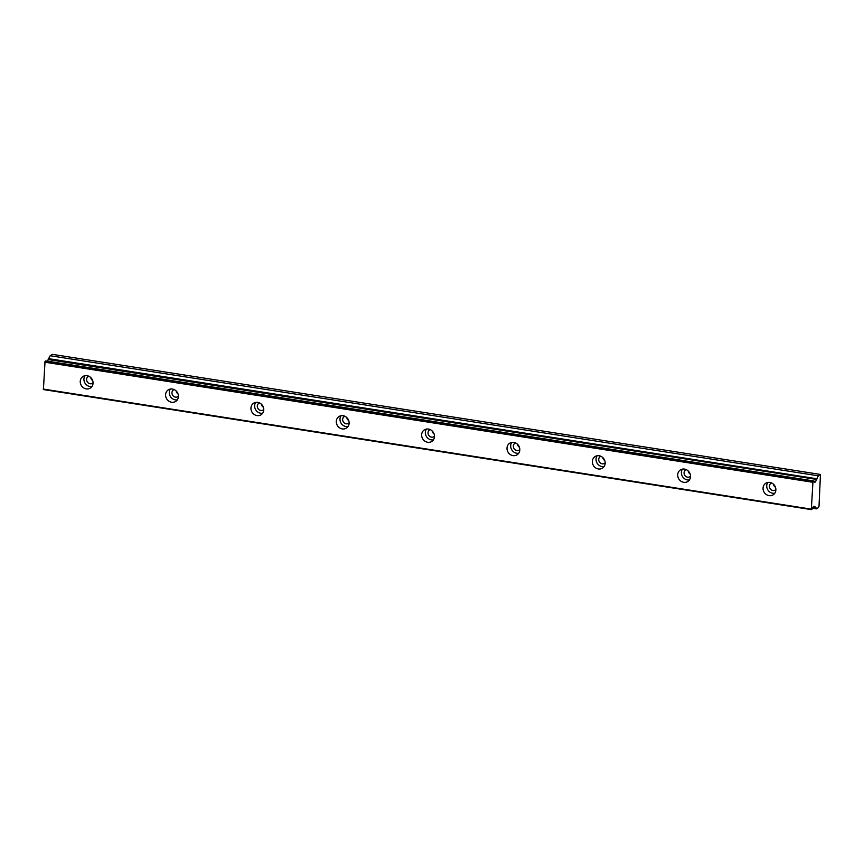 <?xml version="1.0" encoding="UTF-8"?>
<svg xmlns="http://www.w3.org/2000/svg" width="864" height="864" viewBox="0 0 864 864"><rect width="100%" height="100%" fill="white"/><g stroke="black" fill="none" stroke-linecap="round" stroke-linejoin="round"><path stroke-width="1.3" d="M93.064 382.828A4.007 3.629 57.2 0 1 86.735 380.646A4.007 3.629 57.2 0 1 88.808 376.229M92.653 380.527A4.007 3.629 57.2 0 1 90.731 377.546M775.872 489.575A4.007 3.629 57.2 0 1 769.554 487.393A4.007 3.629 57.2 0 1 771.617 482.976M775.462 487.274A4.007 3.629 57.2 0 1 773.539 484.294M690.52 476.237A4.007 3.629 57.2 0 1 684.202 474.055A4.007 3.629 57.2 0 1 686.264 469.638M690.12 473.936A4.007 3.629 57.2 0 1 688.187 470.956M605.167 462.888A4.007 3.629 57.2 0 1 598.849 460.706A4.007 3.629 57.2 0 1 600.912 456.289M604.768 460.588A4.007 3.629 57.2 0 1 602.845 457.607M519.815 449.55A4.007 3.629 57.2 0 1 513.497 447.368A4.007 3.629 57.2 0 1 515.56 442.951M519.415 447.25A4.007 3.629 57.2 0 1 517.493 444.269M434.473 436.201A4.007 3.629 57.2 0 1 428.144 434.02A4.007 3.629 57.2 0 1 430.207 429.602M434.063 433.901A4.007 3.629 57.2 0 1 432.14 430.92M349.121 422.863A4.007 3.629 57.2 0 1 342.792 420.682A4.007 3.629 57.2 0 1 344.855 416.264M348.71 420.563A4.007 3.629 57.2 0 1 346.788 417.582M263.768 409.514A4.007 3.629 57.2 0 1 257.44 407.333A4.007 3.629 57.2 0 1 259.502 402.916M263.358 407.214A4.007 3.629 57.2 0 1 261.436 404.233M178.416 396.176A4.007 3.629 57.2 0 1 172.087 393.995A4.007 3.629 57.2 0 1 174.15 389.578M178.006 393.876A4.007 3.629 57.2 0 1 176.083 390.895M811.566 509.652L43.405 389.556L45.036 361.368L45.749 360.914L813.91 481L812.916 482.285L811.361 509.144L812.398 508.95A3.661 1.21 -81.1 0 1 813.65 506.401A3.661 1.21 -81.1 0 1 814.007 506.304A3.661 1.21 -81.1 0 1 814.687 507.47L813.013 507.211M87.026 375.689A6.869 6.21 -122.8 0 0 82.922 376.52A6.869 6.21 -122.8 0 0 80.492 383.551A6.869 6.21 -122.8 0 0 86.27 388.897A6.869 6.21 -122.8 0 0 90.374 388.066A6.869 6.21 -122.8 0 0 92.815 381.035A6.869 6.21 -122.8 0 0 87.026 375.689M85.007 375.71A6.869 6.21 -122.8 0 0 84.586 382.331A6.869 6.21 -122.8 0 0 89.953 386.521A6.869 6.21 -122.8 0 0 91.973 386.5M769.846 482.436A6.869 6.21 -122.8 0 0 765.742 483.268A6.869 6.21 -122.8 0 0 763.301 490.298A6.869 6.21 -122.8 0 0 769.079 495.644A6.869 6.21 -122.8 0 0 773.183 494.813A6.869 6.21 -122.8 0 0 775.624 487.782A6.869 6.21 -122.8 0 0 769.846 482.436M767.815 482.458A6.869 6.21 -122.8 0 0 767.394 489.078A6.869 6.21 -122.8 0 0 772.762 493.268A6.869 6.21 -122.8 0 0 774.792 493.247M684.493 469.087A6.869 6.21 -122.8 0 0 680.389 469.93A6.869 6.21 -122.8 0 0 677.948 476.95A6.869 6.21 -122.8 0 0 683.726 482.306A6.869 6.21 -122.8 0 0 687.83 481.464A6.869 6.21 -122.8 0 0 690.271 474.444A6.869 6.21 -122.8 0 0 684.493 469.087M682.463 469.109A6.869 6.21 -122.8 0 0 682.052 475.729A6.869 6.21 -122.8 0 0 687.409 479.93A6.869 6.21 -122.8 0 0 689.44 479.909M599.141 455.749A6.869 6.21 -122.8 0 0 595.037 456.581A6.869 6.21 -122.8 0 0 592.596 463.612A6.869 6.21 -122.8 0 0 598.374 468.958A6.869 6.21 -122.8 0 0 602.478 468.126A6.869 6.21 -122.8 0 0 604.919 461.095A6.869 6.21 -122.8 0 0 599.141 455.749M597.11 455.771A6.869 6.21 -122.8 0 0 596.7 462.391A6.869 6.21 -122.8 0 0 602.057 466.582A6.869 6.21 -122.8 0 0 604.087 466.56M513.788 442.4A6.869 6.21 -122.8 0 0 509.684 443.243A6.869 6.21 -122.8 0 0 507.244 450.263A6.869 6.21 -122.8 0 0 513.022 455.62A6.869 6.21 -122.8 0 0 517.126 454.777A6.869 6.21 -122.8 0 0 519.566 447.757A6.869 6.21 -122.8 0 0 513.788 442.4M511.769 442.422A6.869 6.21 -122.8 0 0 511.348 449.042A6.869 6.21 -122.8 0 0 516.704 453.244A6.869 6.21 -122.8 0 0 518.735 453.222M428.436 429.062A6.869 6.21 -122.8 0 0 424.332 429.894A6.869 6.21 -122.8 0 0 421.891 436.925A6.869 6.21 -122.8 0 0 427.68 442.271A6.869 6.21 -122.8 0 0 431.784 441.439A6.869 6.21 -122.8 0 0 434.214 434.408A6.869 6.21 -122.8 0 0 428.436 429.062M426.416 429.084A6.869 6.21 -122.8 0 0 425.995 435.704A6.869 6.21 -122.8 0 0 431.352 439.895A6.869 6.21 -122.8 0 0 433.382 439.873M343.084 415.714A6.869 6.21 -122.8 0 0 338.98 416.556A6.869 6.21 -122.8 0 0 336.539 423.576A6.869 6.21 -122.8 0 0 342.328 428.933A6.869 6.21 -122.8 0 0 346.432 428.09A6.869 6.21 -122.8 0 0 348.872 421.07A6.869 6.21 -122.8 0 0 343.084 415.714M341.064 415.735A6.869 6.21 -122.8 0 0 340.643 422.356A6.869 6.21 -122.8 0 0 346.01 426.557A6.869 6.21 -122.8 0 0 348.03 426.535M257.731 402.376A6.869 6.21 -122.8 0 0 253.627 403.207A6.869 6.21 -122.8 0 0 251.186 410.238A6.869 6.21 -122.8 0 0 256.975 415.584A6.869 6.21 -122.8 0 0 261.079 414.752A6.869 6.21 -122.8 0 0 263.52 407.722A6.869 6.21 -122.8 0 0 257.731 402.376M255.712 402.397A6.869 6.21 -122.8 0 0 255.29 409.018A6.869 6.21 -122.8 0 0 260.658 413.208A6.869 6.21 -122.8 0 0 262.678 413.186M172.379 389.027A6.869 6.21 -122.8 0 0 168.275 389.869A6.869 6.21 -122.8 0 0 165.834 396.889A6.869 6.21 -122.8 0 0 171.623 402.246A6.869 6.21 -122.8 0 0 175.727 401.404A6.869 6.21 -122.8 0 0 178.168 394.384A6.869 6.21 -122.8 0 0 172.379 389.027M170.359 389.048A6.869 6.21 -122.8 0 0 169.938 395.669A6.869 6.21 -122.8 0 0 175.306 399.87A6.869 6.21 -122.8 0 0 177.325 399.848M814.72 507.557L812.97 507.287L815.659 507.006L816.426 508.842L818.554 507.47L819.018 506.11L820.454 474.444L52.294 354.348L50.166 355.73L48.136 359.532A3.661 1.21 -81.1 0 1 47.563 361.184M820.454 474.444L818.327 475.816L816.415 479.39L48.244 359.294M48.136 359.532L816.415 479.39M816.296 479.628A3.661 1.21 -81.1 0 1 814.687 482.274A3.661 1.21 -81.1 0 1 814.007 481.108L813.91 481M811.361 509.144L43.2 389.048M44.744 362.189L812.916 482.285M818.327 475.816L50.166 355.73M812.592 508.248L816.426 508.842M45.036 361.368L813.197 481.464M817.29 478.818L49.129 358.733M45.781 360.904L813.942 480.989"/></g></svg>
